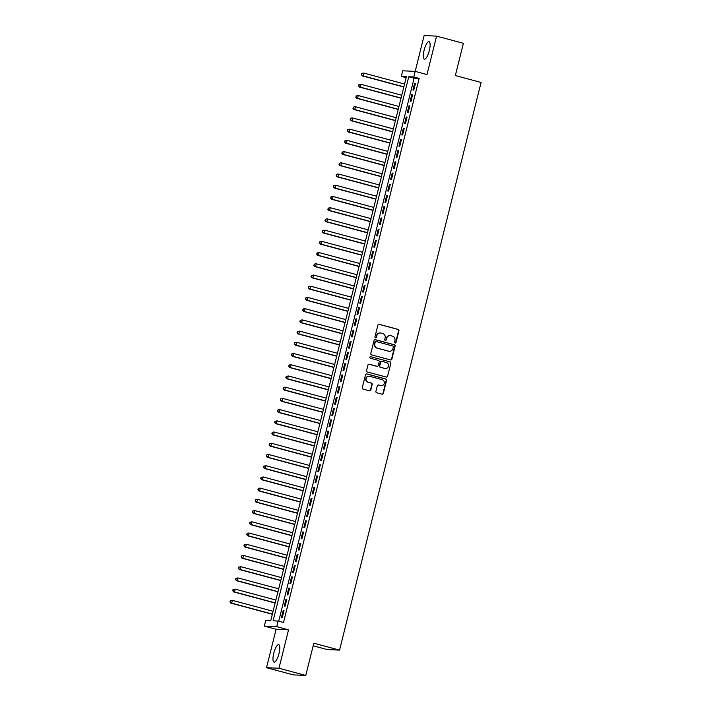 <?xml version="1.0" encoding="UTF-8"?>
<svg xmlns="http://www.w3.org/2000/svg" width="711" height="711" viewBox="0 0 711 711"><rect width="100%" height="100%" fill="white"/><g stroke="black" fill="none" stroke-linecap="round" stroke-linejoin="round"><path stroke-width="1.07" d="M395.094 343.049A0.8 0.764 92.6 0 0 396.018 342.48L398.933 330.775A1.138 1.084 92.6 0 0 398.16 329.397L379.212 324.314A1.138 1.084 92.6 0 0 377.888 325.131L374.964 336.827A0.8 0.764 92.6 0 0 375.666 337.823A0.8 0.764 92.6 0 0 376.439 337.227L376.821 335.708A3.635 3.484 92.6 0 1 381.069 333.095L382.642 333.512A3.635 3.484 92.6 0 1 385.131 337.938L384.758 339.458A0.8 0.764 92.6 0 0 385.46 340.445A0.8 0.764 92.6 0 0 386.233 339.849L386.606 338.338A3.635 3.484 92.6 0 1 390.854 335.716L392.436 336.143A3.635 3.484 92.6 0 1 394.925 340.569L394.543 342.08A0.8 0.764 92.6 0 0 395.68 342.462L398.604 330.766A1.138 1.084 92.6 0 0 397.822 329.38L378.874 324.296A1.138 1.084 92.6 0 0 378.821 324.278M375.497 337.796A0.8 0.764 92.6 0 0 376.101 337.21L376.821 335.708M385.291 340.418A0.8 0.764 92.6 0 0 385.895 339.84L386.606 338.338M279.005 653.507A9.039 2.568 -75 0 0 278.721 644.664A9.039 2.568 -75 0 0 273.753 653.267A9.039 2.568 -75 0 0 274.037 662.119A9.039 2.568 -75 0 0 279.005 653.507M429.337 50.534A9.039 2.568 -75 0 0 429.053 41.691A9.039 2.568 -75 0 0 424.094 50.294A9.039 2.568 -75 0 0 424.378 59.137A9.039 2.568 -75 0 0 429.337 50.534M375.906 391.388A1.138 1.084 92.6 0 0 376.688 392.774L382.003 394.196A1.138 1.084 92.6 0 0 383.327 393.379L386.571 380.385A1.138 1.084 92.6 0 0 385.789 378.999L366.84 373.915A1.138 1.084 92.6 0 0 365.516 374.733L362.272 387.726A1.138 1.084 92.6 0 0 363.054 389.113L369.48 390.837A1.138 1.084 92.6 0 0 370.804 390.019L372.191 384.455A1.138 1.084 92.6 0 0 371.409 383.069L368.227 382.216A3.04 2.906 92.6 0 1 369.098 376.235A3.04 2.906 92.6 0 1 369.693 376.323L382.171 379.674A3.04 2.906 92.6 0 1 381.3 385.655A3.04 2.906 92.6 0 1 380.705 385.566L378.625 385.007A1.138 1.084 92.6 0 0 377.292 385.824L375.906 391.388M278.143 621.058L276.748 626.667L264.305 626.107L265.701 620.49L270.749 620.721L406.399 76.646L401.351 76.415L402.755 70.807L415.197 71.376L413.802 76.984L408.754 76.752L273.104 620.827L278.143 621.058L283.511 622.498L419.161 78.423L413.802 76.984M436.572 36.119L424.129 35.55L415.197 71.376L426.991 74.539L436.572 36.119L463.385 43.309L455.342 75.562L481.08 82.467L339.556 650.103L313.818 643.197L305.774 675.45L278.961 668.251L288.542 629.83L276.748 626.667M390.543 359.953A1.138 1.084 92.6 0 0 391.868 359.135L395.112 346.141A1.138 1.084 92.6 0 0 394.329 344.755L375.381 339.671A1.138 1.084 92.6 0 0 374.057 340.489L370.813 353.483A1.138 1.084 92.6 0 0 371.595 354.869L390.543 359.953M390.837 363.259L387.602 376.252A1.138 1.084 92.6 0 1 386.269 377.07L367.32 371.986A1.138 1.084 92.6 0 1 366.547 370.609L367.934 365.045A1.138 1.084 92.6 0 1 369.258 364.228L376.946 366.289A1.138 1.084 92.6 0 0 378.27 365.472L379.194 361.783A1.138 1.084 92.6 0 0 378.412 360.397L370.413 358.246A0.8 0.764 92.6 0 1 370.644 356.682A0.8 0.764 92.6 0 1 370.795 356.709L390.063 361.881A1.138 1.084 92.6 0 1 390.837 363.259L387.602 376.252M305.774 675.45L293.332 674.881L266.518 667.691L278.961 668.251M413.784 90.084L415.464 83.356L414.62 83.32L412.949 90.048L413.784 90.084M410.985 101.309L412.664 94.572L411.829 94.536L410.149 101.264L410.985 101.309M408.194 112.525L409.874 105.797L409.029 105.752L407.35 112.489L408.194 112.525M405.394 123.741L407.074 117.013L406.23 116.977L404.55 123.705L405.394 123.741M402.595 134.957L404.275 128.229L403.439 128.193L401.759 134.921L402.595 134.957M399.804 146.182L401.475 139.445L400.64 139.409L398.96 146.137L399.804 146.182M397.005 157.398L398.684 150.67L397.84 150.625L396.16 157.362L397.005 157.398M394.205 168.614L395.885 161.886L395.04 161.841L393.37 168.578L394.205 168.614M391.406 179.83L393.085 173.102L392.25 173.066L390.57 179.794L391.406 179.83M388.615 191.055L390.295 184.318L389.45 184.282L387.771 191.01L388.615 191.055M385.815 202.271L387.495 195.534L386.651 195.498L384.971 202.235L385.815 202.271M383.016 213.487L384.695 206.759L383.86 206.714L382.18 213.451L383.016 213.487M380.225 224.703L381.896 217.975L381.06 217.939L379.381 224.667L380.225 224.703M377.425 235.928L379.105 229.191L378.261 229.155L376.581 235.883L377.425 235.928M374.626 247.144L376.306 240.407L375.461 240.371L373.79 247.099L374.626 247.144M371.835 258.36L373.506 251.632L372.671 251.587L370.991 258.324L371.835 258.36M369.036 269.576L370.715 262.848L369.871 262.812L368.191 269.54L369.036 269.576M366.236 280.792L367.916 274.064L367.072 274.028L365.392 280.756L366.236 280.792M363.437 292.017L365.116 285.28L364.281 285.244L362.601 291.972L363.437 292.017M360.646 303.233L362.326 296.505L361.481 296.46L359.802 303.197L360.646 303.233M357.846 314.449L359.526 307.721L358.682 307.685L357.002 314.413L357.846 314.449M355.047 325.665L356.726 318.937L355.882 318.901L354.211 325.629L355.047 325.665M352.256 336.89L353.927 330.153L353.091 330.117L351.412 336.845L352.256 336.89M349.457 348.106L351.136 341.378L350.292 341.333L348.612 348.07L349.457 348.106M346.657 359.322L348.337 352.594L347.492 352.549L345.822 359.286L346.657 359.322M343.857 370.538L345.537 363.81L344.702 363.774L343.022 370.502L343.857 370.538M341.067 381.763L342.746 375.026L341.902 374.99L340.222 381.718L341.067 381.763M338.267 392.979L339.947 386.242L339.103 386.206L337.423 392.934L338.267 392.979M335.468 404.195L337.147 397.467L336.303 397.422L334.632 404.159L335.468 404.195M332.677 415.411L334.348 408.683L333.512 408.647L331.833 415.375L332.677 415.411M329.877 426.627L331.557 419.899L330.713 419.863L329.033 426.591L329.877 426.627M327.078 437.852L328.758 431.115L327.913 431.079L326.242 437.807L327.078 437.852M324.278 449.068L325.958 442.34L325.123 442.295L323.443 449.032L324.278 449.068M321.488 460.284L323.167 453.556L322.323 453.52L320.643 460.248L321.488 460.284M318.688 471.5L320.368 464.772L319.523 464.736L317.844 471.464L318.688 471.5M315.888 482.725L317.568 475.988L316.733 475.952L315.053 482.68L315.888 482.725M313.098 493.941L314.769 487.213L313.933 487.168L312.253 493.905L313.098 493.941M310.298 505.157L311.978 498.429L311.134 498.384L309.454 505.121L310.298 505.157M307.499 516.373L309.178 509.645L308.334 509.609L306.663 516.337L307.499 516.373M304.699 527.598L306.379 520.861L305.543 520.825L303.864 527.553L304.699 527.598M301.908 538.814L303.588 532.077L302.744 532.041L301.064 538.778L301.908 538.814M299.109 550.03L300.789 543.302L299.944 543.257L298.265 549.994L299.109 550.03M296.309 561.246L297.989 554.518L297.154 554.482L295.474 561.21L296.309 561.246M293.519 572.471L295.189 565.734L294.354 565.698L292.674 572.426L293.519 572.471M290.719 583.687L292.399 576.95L291.554 576.914L289.875 583.642L290.719 583.687M287.919 594.903L289.599 588.175L288.755 588.13L287.084 594.867L287.919 594.903M285.12 606.119L286.8 599.391L285.964 599.355L284.284 606.083L285.12 606.119M419.161 78.423L414.113 78.192L278.721 621.218M283.165 610.571L281.485 617.299L282.329 617.335L284.009 610.607L283.165 610.571L283.965 610.785M313.169 645.801L327.113 649.543L339.556 650.103M288.542 629.83L276.099 629.271L266.518 667.691M276.099 629.271L264.305 626.107M406.132 77.695L401.351 76.415M414.113 78.192L408.754 76.752M414.62 83.32L415.42 83.534M411.829 94.536L412.62 94.75M409.029 105.752L409.829 105.966M406.23 116.977L407.03 117.191M403.439 128.193L404.23 128.407M400.64 139.409L401.439 139.623M397.84 150.625L398.64 150.839M395.04 161.841L395.84 162.064M392.25 173.066L393.041 173.28M389.45 184.282L390.25 184.496M386.651 195.498L387.451 195.712M383.86 206.714L384.651 206.928M381.06 217.939L381.86 218.153M378.261 229.155L379.061 229.369M375.461 240.371L376.261 240.585M372.671 251.587L373.462 251.801M369.871 262.812L370.671 263.026M367.072 274.028L367.871 274.242M364.281 285.244L365.072 285.458M361.481 296.46L362.281 296.674M358.682 307.685L359.482 307.899M355.882 318.901L356.682 319.115M353.091 330.117L353.882 330.331M350.292 341.333L351.092 341.547M347.492 352.549L348.292 352.772M344.702 363.774L345.493 363.988M341.902 374.99L342.702 375.204M339.103 386.206L339.902 386.42M336.303 397.422L337.103 397.636M333.512 408.647L334.303 408.861M330.713 419.863L331.513 420.077M327.913 431.079L328.713 431.293M325.123 442.295L325.914 442.509M322.323 453.52L323.123 453.734M319.523 464.736L320.323 464.95M316.733 475.952L317.524 476.166M313.933 487.168L314.733 487.382M311.134 498.384L311.933 498.607M308.334 509.609L309.134 509.823M305.543 520.825L306.334 521.039M302.744 532.041L303.544 532.255M299.944 543.257L300.744 543.471M297.154 554.482L297.945 554.696M294.354 565.698L295.154 565.912M291.554 576.914L292.354 577.128M288.755 588.13L289.555 588.344M285.964 599.355L286.755 599.569M389.975 335.601A3.635 3.484 92.6 0 0 386.269 338.32M380.181 332.979A3.635 3.484 92.6 0 0 376.483 335.699M390.597 359.962A1.138 1.084 92.6 0 0 391.53 359.117L394.774 346.124A1.138 1.084 92.6 0 0 393.992 344.737L375.044 339.654A1.138 1.084 92.6 0 0 374.99 339.645M393.334 346.959A0.8 0.764 92.6 0 0 392.783 345.99L376.155 341.52A0.8 0.764 92.6 0 0 375.23 342.098L374.83 343.697A3.635 3.484 92.6 0 0 377.319 348.123L388.686 351.172A3.635 3.484 92.6 0 0 392.934 348.55L393.334 346.959M375.817 341.511A0.8 0.764 92.6 0 0 374.893 342.08L375.23 342.098M389.228 351.27A3.635 3.484 92.6 0 1 388.348 351.154L376.981 348.106A3.635 3.484 92.6 0 1 374.493 343.68L374.893 342.08M386.331 377.088A1.138 1.084 92.6 0 0 387.264 376.243M376.999 366.298A1.138 1.084 92.6 0 1 376.608 366.272L368.92 364.21A1.138 1.084 92.6 0 0 368.867 364.201M370.795 356.709L390.063 361.881M384.918 368.431A3.04 2.906 92.6 0 0 388.526 365.925A3.04 2.906 92.6 0 0 386.384 362.539L381.994 361.357A1.138 1.084 92.6 0 0 380.661 362.175L379.745 365.863A1.138 1.084 92.6 0 0 380.518 367.249L384.58 368.414A3.04 2.906 92.6 0 0 385.344 368.511M381.603 361.33A1.138 1.084 92.6 0 0 380.332 362.166L380.661 362.175M384.58 368.414L380.189 367.231A1.138 1.084 92.6 0 1 379.407 365.854L380.332 362.166M390.499 363.25A1.138 1.084 92.6 0 0 389.726 361.863M381.132 385.646A3.04 2.906 92.6 0 1 380.367 385.549L378.288 384.989A1.138 1.084 92.6 0 0 378.234 384.98M368.929 376.235A3.04 2.906 92.6 0 0 367.889 382.198L368.227 382.216M369.533 390.846A1.138 1.084 92.6 0 0 370.467 390.001L371.853 384.438A1.138 1.084 92.6 0 0 371.071 383.06L367.889 382.198M382.056 394.214A1.138 1.084 92.6 0 0 382.989 393.361L386.233 380.367A1.138 1.084 92.6 0 0 385.451 378.99L366.503 373.897A1.138 1.084 92.6 0 0 366.449 373.888M404.559 84.022L363.845 73.1L363.152 75.908L362.308 75.864L403.812 87.009M361.712 74.682L361.988 73.553L361.375 74.664L363.152 75.908L403.857 86.831M361.659 73.544L363.01 73.064L361.988 73.553M362.308 75.864L361.375 74.664M401.759 95.247L361.055 84.316L360.353 87.124L359.508 87.089L401.022 98.225M358.913 85.898L359.197 84.778L358.575 85.88L360.353 87.124L401.066 98.047M358.859 84.76L361.055 84.316L359.197 84.778M359.508 87.089L358.575 85.88M398.969 106.463L358.255 95.541L357.553 98.34L356.718 98.305L398.222 109.441M356.122 97.114L356.398 95.994L355.784 97.096L357.553 98.34L398.267 109.263M356.06 95.976L358.255 95.541L356.398 95.994M356.718 98.305L355.784 97.096M396.169 117.679L355.456 106.757L354.753 109.556L353.918 109.521L395.423 120.657M353.323 108.33L353.598 107.21L352.985 108.321L354.753 109.556L395.467 120.488M353.26 107.192L354.62 106.712L353.598 107.21M353.918 109.521L352.985 108.321M393.37 128.895L352.656 117.973L351.963 120.781L351.118 120.737L392.632 131.882M350.523 119.555L350.807 118.426L350.185 119.537L351.963 120.781L392.668 131.704M350.47 118.417L351.821 117.937L350.807 118.426M351.118 120.737L350.185 119.537M390.57 140.111L349.865 129.189L349.163 131.997L348.319 131.962L389.832 143.098M347.723 130.771L348.008 129.651L347.395 130.753L349.163 131.997L389.877 142.92M347.67 129.633L349.865 129.189L348.008 129.651M348.319 131.962L347.395 130.753M387.779 151.336L347.066 140.405L346.364 143.213L345.528 143.178L387.033 154.314M344.933 141.987L345.208 140.867L344.595 141.969L346.364 143.213L387.077 154.136M344.871 140.849L347.066 140.405L345.208 140.867M345.528 143.178L344.595 141.969M384.98 162.552L344.266 151.63L343.573 154.429L342.729 154.394L384.233 165.53M342.133 153.203L342.409 152.083L341.795 153.194L343.573 154.429L384.278 165.352M342.08 152.065L344.266 151.63L342.409 152.083M342.729 154.394L341.795 153.194M382.18 173.768L341.476 162.846L340.773 165.654L339.929 165.61L381.443 176.746M339.334 164.419L339.618 163.299L338.996 164.41L340.773 165.654L381.487 176.577M339.28 163.29L340.631 162.81L339.618 163.299M339.929 165.61L338.996 164.41M379.39 184.984L338.676 174.062L337.974 176.87L337.138 176.826L378.643 187.971M336.543 175.644L336.818 174.515L336.205 175.626L337.974 176.87L378.687 187.793M336.481 174.506L337.832 174.026L336.818 174.515M337.138 176.826L336.205 175.626M376.59 196.209L335.876 185.278L335.183 188.086L334.339 188.051L375.843 199.187M333.743 186.86L334.019 185.74L333.406 186.842L335.183 188.086L375.888 199.009M333.681 185.722L335.876 185.278L334.019 185.74M334.339 188.051L333.406 186.842M373.79 207.425L333.077 196.503L332.384 199.302L331.539 199.267L373.053 210.403M330.944 198.076L331.228 196.956L330.606 198.058L332.384 199.302L373.097 210.225M330.891 196.938L332.241 196.458L331.228 196.956M331.539 199.267L330.606 198.058M370.991 218.641L330.286 207.719L329.584 210.518L328.74 210.483L370.253 221.619M328.144 209.292L328.429 208.172L327.815 209.283L329.584 210.518L370.298 221.45M328.091 208.154L330.286 207.719L328.429 208.172M328.74 210.483L327.815 209.283M368.2 229.857L327.487 218.935L326.784 221.743L325.949 221.699L367.454 232.844M325.354 220.517L325.629 219.388L325.016 220.499L326.784 221.743L367.498 232.666M325.291 219.379L326.642 218.899L325.629 219.388M325.949 221.699L325.016 220.499M365.401 241.082L324.687 230.151L323.994 232.959L323.15 232.924L364.654 244.06M322.554 231.733L322.83 230.613L322.216 231.715L323.994 232.959L364.699 243.882M322.501 230.595L324.687 230.151L322.83 230.613M323.15 232.924L322.216 231.715M362.601 252.298L321.896 241.376L321.194 244.175L320.35 244.14L361.863 255.276M319.754 242.949L320.039 241.829L319.417 242.931L321.194 244.175L361.908 255.098M319.701 241.811L321.896 241.376L320.039 241.829M320.35 244.14L319.417 242.931M359.81 263.514L319.097 252.592L318.395 255.391L317.559 255.356L359.064 266.492M316.964 254.165L317.239 253.045L316.626 254.156L318.395 255.391L359.108 266.323M316.902 253.027L319.097 252.592L317.239 253.045M317.559 255.356L316.626 254.156M357.011 274.73L316.297 263.808L315.604 266.616L314.76 266.572L356.264 277.717M314.164 265.39L314.44 264.261L313.827 265.372L315.604 266.616L356.309 277.539M314.111 264.252L315.462 263.772L314.44 264.261M314.76 266.572L313.827 265.372M354.211 285.946L313.507 275.024L312.804 277.832L311.96 277.797L353.474 288.933M311.365 276.606L311.649 275.486L311.027 276.588L312.804 277.832L353.518 288.755M311.311 275.468L313.507 275.024L311.649 275.486M311.96 277.797L311.027 276.588M351.421 297.171L310.707 286.249L310.005 289.048L309.169 289.013L350.674 300.149M308.565 287.822L308.85 286.702L308.236 287.804L310.005 289.048L350.719 299.971M308.512 286.684L309.863 286.204L308.85 286.702M309.169 289.013L308.236 287.804M348.621 308.387L307.907 297.465L307.205 300.264L306.37 300.229L347.875 311.365M305.774 299.038L306.05 297.918L305.437 299.029L307.205 300.264L347.919 311.196M305.712 297.9L307.063 297.42L306.05 297.918M306.37 300.229L305.437 299.029M345.822 319.603L305.108 308.681L304.415 311.489L303.57 311.445L345.075 322.59M302.975 310.263L303.259 309.134L302.637 310.245L304.415 311.489L345.119 322.412M302.922 309.125L304.272 308.645L303.259 309.134M303.57 311.445L302.637 310.245M343.022 330.819L302.317 319.897L301.615 322.705L300.771 322.661L342.284 333.806M300.175 321.479L300.46 320.359L299.846 321.461L301.615 322.705L342.329 333.628M300.122 320.341L302.317 319.897L300.46 320.359M300.771 322.661L299.846 321.461M340.231 342.044L299.518 331.113L298.816 333.921L297.98 333.886L339.485 345.022M297.385 332.695L297.66 331.575L297.047 332.677L298.816 333.921L339.529 344.844M297.322 331.557L299.518 331.113L297.66 331.575M297.98 333.886L297.047 332.677M337.432 353.26L296.718 342.338L296.025 345.137L295.181 345.102L336.685 356.238M294.585 343.911L294.861 342.791L294.247 343.893L296.025 345.137L336.73 356.06M294.532 342.773L296.718 342.338L294.861 342.791M295.181 345.102L294.247 343.893M334.632 364.476L293.927 353.554L293.225 356.353L292.381 356.318L333.894 367.454M291.786 355.127L292.07 354.007L291.448 355.118L293.225 356.353L333.939 367.285M291.732 353.998L293.083 353.518L292.07 354.007M292.381 356.318L291.448 355.118M331.841 375.692L291.128 364.77L290.426 367.578L289.59 367.534L331.095 378.679M288.995 366.352L289.27 365.223L288.657 366.334L290.426 367.578L331.139 378.501M288.933 365.214L290.284 364.734L289.27 365.223M289.59 367.534L288.657 366.334M329.042 386.917L288.328 375.986L287.626 378.794L286.791 378.759L328.295 389.895M286.195 377.568L286.471 376.448L285.858 377.55L287.626 378.794L328.34 389.717M286.133 376.43L288.328 375.986L286.471 376.448M286.791 378.759L285.858 377.55M326.242 398.133L285.529 387.211L284.835 390.01L283.991 389.975L325.505 401.111M283.396 388.784L283.68 387.664L283.058 388.766L284.835 390.01L325.54 400.933M283.342 387.646L284.693 387.166L283.68 387.664M283.991 389.975L283.058 388.766M323.443 409.349L282.738 398.427L282.036 401.226L281.192 401.191L322.705 412.327M280.596 400L280.881 398.88L280.267 399.991L282.036 401.226L322.75 412.158M280.543 398.862L282.738 398.427L280.881 398.88M281.192 401.191L280.267 399.991M320.652 420.565L279.938 409.643L279.236 412.451L278.401 412.407L319.906 423.552M277.805 411.225L278.081 410.096L277.468 411.207L279.236 412.451L319.95 423.374M277.743 410.087L279.094 409.607L278.081 410.096M278.401 412.407L277.468 411.207M317.853 431.79L277.139 420.859L276.446 423.667L275.601 423.632L317.106 434.768M275.006 422.441L275.281 421.321L274.668 422.423L276.446 423.667L317.15 434.59M274.953 421.303L277.139 420.859L275.281 421.321M275.601 423.632L274.668 422.423M315.053 443.006L274.348 432.084L273.646 434.883L272.802 434.848L314.315 445.984M272.206 433.657L272.491 432.537L271.869 433.639L273.646 434.883L314.36 445.806M272.153 432.519L273.504 432.039L272.491 432.537M272.802 434.848L271.869 433.639M312.262 454.222L271.549 443.3L270.847 446.099L270.011 446.064L311.516 457.2M269.416 444.873L269.691 443.753L269.078 444.864L270.847 446.099L311.56 457.031M269.353 443.735L271.549 443.3L269.691 443.753M270.011 446.064L269.078 444.864M309.463 465.438L268.749 454.516L268.047 457.324L267.212 457.28L308.716 468.425M266.616 456.098L266.892 454.969L266.278 456.08L268.047 457.324L308.761 468.247M266.554 454.96L267.914 454.48L266.892 454.969M267.212 457.28L266.278 456.08M306.663 476.654L265.95 465.732L265.256 468.54L264.412 468.505L305.926 479.641M263.817 467.314L264.101 466.194L263.479 467.296L265.256 468.54L305.961 479.463M263.763 466.176L265.95 465.732L264.101 466.194M264.412 468.505L263.479 467.296M303.864 487.879L263.159 476.957L262.457 479.756L261.612 479.721L303.126 490.857M261.017 478.53L261.301 477.41L260.688 478.512L262.457 479.756L303.17 490.679M260.964 477.392L263.159 476.957L261.301 477.41M261.612 479.721L260.688 478.512M301.073 499.095L260.359 488.173L259.657 490.972L258.822 490.937L300.326 502.073M258.226 489.746L258.502 488.626L257.889 489.737L259.657 490.972L300.371 501.895M258.164 488.608L259.515 488.128L258.502 488.626M258.822 490.937L257.889 489.737M298.273 510.311L257.56 499.389L256.867 502.197L256.022 502.153L297.527 513.298M255.427 500.962L255.702 499.842L255.089 500.953L256.867 502.197L297.571 513.12M255.373 499.833L256.724 499.353L255.702 499.842M256.022 502.153L255.089 500.953M295.474 521.527L254.769 510.605L254.067 513.413L253.223 513.369L294.736 524.514M252.627 512.187L252.912 511.067L252.289 512.169L254.067 513.413L294.781 524.336M252.574 511.049L254.769 510.605L252.912 511.067M253.223 513.369L252.289 512.169M292.683 532.752L251.97 521.821L251.267 524.629L250.432 524.594L291.937 535.73M249.837 523.403L250.112 522.283L249.499 523.385L251.267 524.629L291.981 535.552M249.774 522.265L251.97 521.821L250.112 522.283M250.432 524.594L249.499 523.385M289.884 543.968L249.17 533.046L248.477 535.845L247.632 535.81L289.137 546.946M247.037 534.619L247.312 533.499L246.699 534.601L248.477 535.845L289.181 546.768M246.975 533.481L248.335 533.001L247.312 533.499M247.632 535.81L246.699 534.601M287.084 555.184L246.37 544.262L245.677 547.061L244.833 547.026L286.346 558.162M244.237 545.835L244.522 544.715L243.9 545.826L245.677 547.061L286.382 557.993M244.184 544.697L246.37 544.262L244.522 544.715M244.833 547.026L243.9 545.826M284.284 566.4L243.58 555.478L242.878 558.286L242.033 558.242L283.547 569.387M241.438 557.06L241.722 555.931L241.109 557.042L242.878 558.286L283.591 569.209M241.385 555.922L242.735 555.442L241.722 555.931M242.033 558.242L241.109 557.042M281.494 577.625L240.78 566.694L240.078 569.502L239.243 569.467L280.747 580.603M238.647 568.276L238.923 567.156L238.309 568.258L240.078 569.502L280.792 580.425M238.585 567.138L240.78 566.694L238.923 567.156M239.243 569.467L238.309 568.258M278.694 588.841L237.981 577.919L237.287 580.718L236.443 580.683L277.948 591.819M235.848 579.492L236.123 578.372L235.51 579.474L237.287 580.718L277.992 591.641M235.794 578.354L237.981 577.919L236.123 578.372M236.443 580.683L235.51 579.474M275.895 600.057L235.19 589.135L234.488 591.934L233.643 591.899L275.157 603.035M233.048 590.708L233.332 589.588L232.71 590.699L234.488 591.934L275.201 602.866M232.995 589.57L235.19 589.135L233.332 589.588M233.643 591.899L232.71 590.699M273.104 611.273L232.39 600.351L231.688 603.159L230.853 603.115L272.357 614.26M230.257 601.933L230.533 600.804L229.92 601.915L231.688 603.159L272.402 614.082M230.195 600.795L231.546 600.315L230.533 600.804M230.853 603.115L229.92 601.915"/></g></svg>

